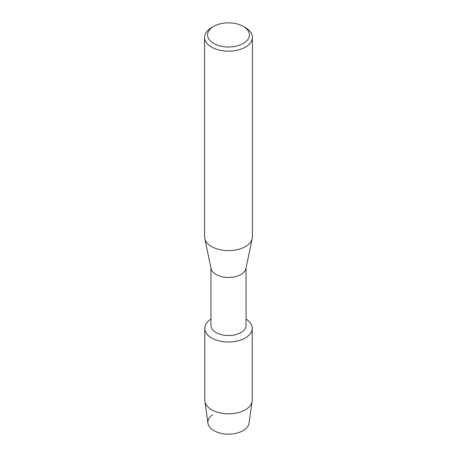 <?xml version="1.0" encoding="UTF-8"?>
<svg xmlns="http://www.w3.org/2000/svg" width="457" height="457" viewBox="0 0 457 457"><rect width="100%" height="100%" fill="white"/><g stroke="black" fill="none" stroke-linecap="round" stroke-linejoin="round"><path stroke-width="0.69" d="M252.218 328.315A23.718 13.693 180 0 1 245.272 337.997A23.718 13.693 180 0 0 246.055 319.106A23.718 13.693 180 0 1 252.218 328.315L252.218 400.109A23.718 13.693 180 0 1 252.138 401.217L249.054 423.211A20.616 11.905 180 0 1 243.078 430.665A20.616 11.905 180 0 1 214.716 431.1A20.616 11.905 180 0 1 212.459 414.773M246.055 267.933L246.055 325.413A17.555 10.134 180 0 1 240.913 332.576A17.555 10.134 180 0 1 221.782 334.775A17.555 10.134 180 0 1 210.945 325.413L210.945 267.933M245.272 337.997A23.718 13.693 180 0 1 212.134 338.231A23.718 13.693 180 0 1 210.945 319.106A23.718 13.693 180 0 0 204.782 328.315A23.718 13.693 180 0 0 219.423 340.968A23.718 13.693 180 0 0 245.272 337.997M243.29 26.386L245.403 27.609A23.907 13.801 180 0 1 252.407 37.365L252.407 236.823A23.907 13.801 180 0 1 252.23 238.48L245.929 268.539A17.555 10.134 180 0 1 240.913 274.486A17.555 10.134 180 0 1 222.77 276.902A17.555 10.134 180 0 1 211.071 268.539L204.77 238.48A23.907 13.801 180 0 1 204.593 236.823L204.593 37.365A23.907 13.801 180 0 1 211.597 27.609L213.71 26.386A20.919 12.076 180 0 1 243.29 26.386A20.919 12.076 180 0 1 243.29 43.466A20.919 12.076 180 0 1 213.71 43.466A20.919 12.076 180 0 1 213.71 26.386L211.597 27.609M252.23 238.48A23.907 13.801 180 0 1 245.403 246.58A23.907 13.801 180 0 1 220.697 249.87A23.907 13.801 180 0 1 204.77 238.48M252.407 37.365A23.907 13.801 180 0 1 245.403 47.128A23.907 13.801 180 0 1 219.354 50.116A23.907 13.801 180 0 1 204.593 37.365M252.138 401.217A23.718 13.693 180 0 1 245.272 409.792A23.718 13.693 180 0 1 220.32 412.962A23.718 13.693 180 0 1 204.862 401.217A23.718 13.693 180 0 1 204.782 400.109L204.782 328.315M243.078 430.665A20.616 11.905 180 0 1 221.388 433.425A20.616 11.905 180 0 1 207.946 423.211L204.862 401.217"/></g></svg>
